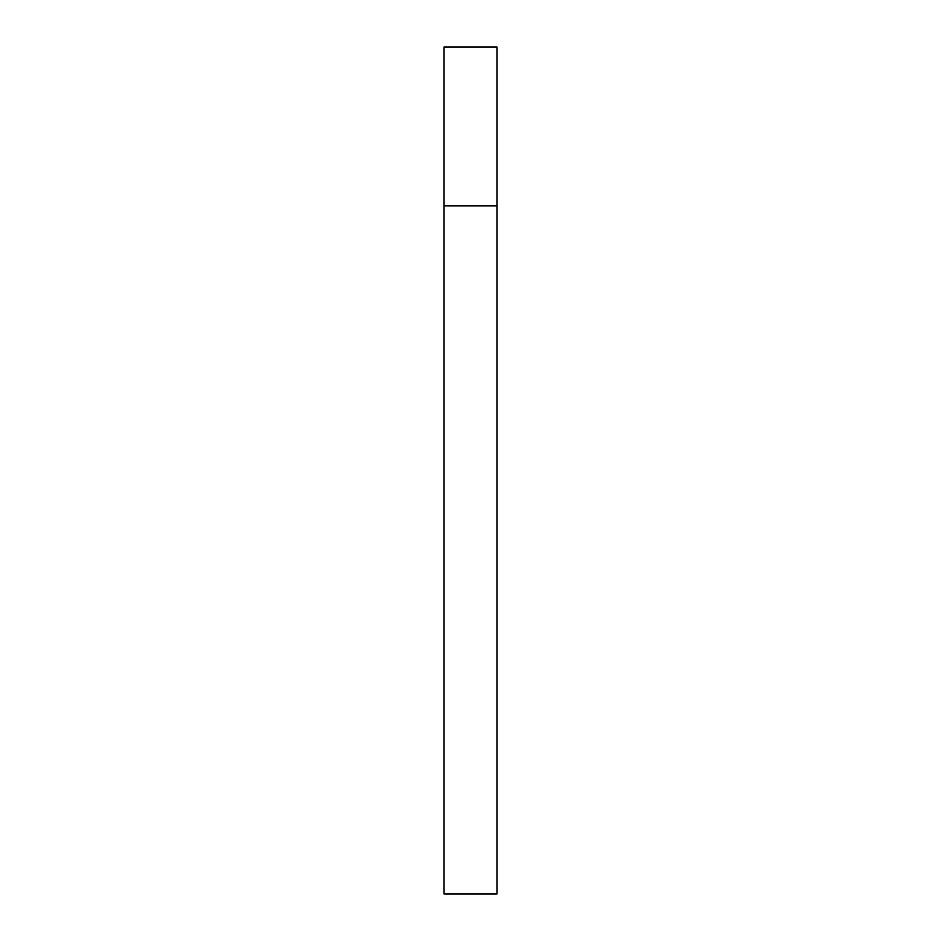 <?xml version="1.0" encoding="UTF-8"?>
<svg xmlns="http://www.w3.org/2000/svg" width="941" height="941" viewBox="0 0 941 941"><rect width="100%" height="100%" fill="white"/><g stroke="black" fill="none" stroke-linecap="round" stroke-linejoin="round"><path stroke-width="1.41" d="M444.034 205.844L496.966 205.844L496.966 47.05L444.034 47.05L444.034 893.95L496.966 893.95L496.966 205.844L444.034 205.844"/></g></svg>
